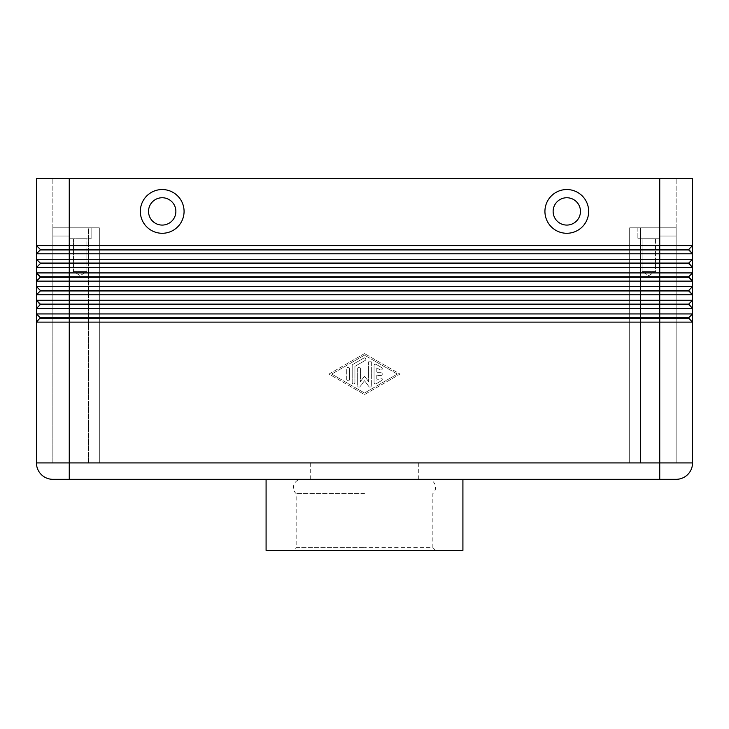 <?xml version="1.0" encoding="UTF-8"?>
<svg xmlns="http://www.w3.org/2000/svg" width="729" height="729" viewBox="0 0 729 729"><rect width="100%" height="100%" fill="white"/><g stroke="black" fill="none" stroke-linecap="round" stroke-linejoin="round"><path stroke-width="0.55" stroke-dasharray="3.65 2.73" d="M364.5 493.633L296.156 493.633L364.5 493.633M301.624 479.317L427.376 479.317L301.624 479.317A8.201 8.201 0 0 0 296.156 493.633L296.156 547.661L364.5 547.661L296.156 547.661L293.423 550.395L364.5 550.395L293.423 550.395M427.376 479.317A8.201 8.201 0 0 1 432.844 493.633L432.844 547.661L364.5 547.661L432.844 547.661L435.577 550.395L266.085 550.395M352.198 365.557A1.367 1.367 0 0 1 352.882 364.372L363.817 358.067A1.367 1.367 0 0 1 365.685 358.568A1.367 1.367 0 0 1 365.183 360.436L354.932 366.35L354.932 382.579A1.367 1.367 0 0 1 353.565 383.946A1.367 1.367 0 0 1 352.198 382.579L352.198 365.557L352.198 382.579A1.367 1.367 0 0 0 353.565 383.946A1.367 1.367 0 0 0 354.932 382.579L354.932 366.35L365.183 360.436A1.367 1.367 0 0 0 365.685 358.568A1.367 1.367 0 0 0 363.817 358.067L352.882 364.372A1.367 1.367 0 0 0 352.198 365.557M36.45 259.251L40.277 263.078L36.45 259.251L36.45 245.582L692.55 245.582L688.723 249.409L659.745 249.409L659.745 249.956L688.723 249.956L692.55 253.783L36.45 253.783L40.277 249.956L659.745 249.956L659.745 259.251L692.55 259.251L688.723 263.078L40.277 263.078L40.277 263.625L688.723 263.625L692.55 267.452L36.45 267.452L40.277 263.625L36.45 267.452L36.45 259.251L659.745 259.251L659.745 272.919L692.55 272.919L688.723 276.747L40.277 276.747L40.277 277.293L688.723 277.293L692.55 281.121L36.45 281.121L40.277 277.293L36.45 281.121L36.45 272.919L659.745 272.919L659.745 286.588L692.55 286.588L688.723 290.415L40.277 290.415L40.277 290.962L688.723 290.962L692.55 294.789L36.45 294.789L40.277 290.962L36.45 294.789L36.45 286.588L659.745 286.588L659.745 300.257L692.55 300.257L688.723 304.084L40.277 304.084L40.277 304.631L688.723 304.631L692.55 308.458L36.45 308.458L40.277 304.631M659.745 178.605L659.745 227.812L629.674 227.812L676.148 227.812L629.674 227.812L629.674 462.915L640.609 462.915L629.674 462.915L629.674 227.812L676.148 227.812L676.148 462.915L676.148 178.605L676.148 462.915L659.745 462.915L676.148 462.915L676.148 227.812L659.745 227.812L659.745 462.915L659.745 178.605L52.852 178.605L676.148 178.605L659.745 178.605L659.745 249.409L40.277 249.409L36.45 245.582L36.45 178.605L692.55 178.605L692.55 308.458L688.723 304.631L692.55 300.257L688.723 304.084M36.45 272.919L40.277 276.747L36.45 272.919L36.45 267.452L40.277 263.625M36.45 286.588L40.277 290.415L36.45 286.588L36.45 281.121L40.277 277.293M36.45 308.458L36.45 300.257L659.745 300.257L659.745 313.926L692.55 313.926L688.723 317.753L40.277 317.753L40.277 318.3L688.723 318.3L692.55 322.127L36.45 322.127L40.277 318.3M36.45 300.257L40.277 304.084L36.45 300.257L36.45 294.789L40.277 290.962M52.852 479.317A16.402 16.402 0 0 1 36.45 462.915L36.45 313.926L659.745 313.926L659.745 462.915L692.55 462.915A16.402 16.402 0 0 1 676.148 479.317L52.852 479.317A16.402 16.402 0 0 1 36.45 462.915L69.255 462.915L52.852 462.915L52.852 227.812L52.852 462.915L69.255 462.915L69.255 227.812L69.255 238.748L91.125 238.748L69.255 238.748L91.125 238.748L69.255 238.748L69.255 227.812L69.255 462.915L659.745 462.915L659.745 479.317M36.45 313.926L40.277 317.753L36.45 313.926M88.391 462.915L52.852 462.915L88.391 462.915L88.391 227.812L99.326 227.812L99.326 462.915L99.326 227.812L52.852 227.812L99.326 227.812L99.326 462.915L629.674 462.915L629.674 227.812L629.674 462.915L99.326 462.915L99.326 227.812L69.255 227.812L91.125 227.812L91.125 238.748L91.125 227.812L52.852 227.812L88.391 227.812L88.391 462.915M655.535 238.748L655.535 271.553L642.085 271.553L655.535 271.553L642.085 271.553L655.535 271.553L655.535 238.748L642.085 238.748L642.085 271.553L642.085 238.748L655.535 238.748M659.745 227.812L659.745 238.748L637.875 238.748L659.745 238.748L637.875 238.748L659.745 238.748L659.745 227.812L676.148 227.812M637.875 227.812L637.875 238.748L637.875 227.812M73.465 238.748L73.465 271.553L86.915 271.553L73.465 271.553L86.915 271.553L73.465 271.553L80.19 275.589L86.915 271.553L86.915 238.748L73.465 238.748L73.465 271.553L80.19 275.589L86.915 271.553L86.915 238.748L73.465 238.748M648.81 275.589L655.535 271.553L648.81 275.589L642.085 271.553L648.81 275.589M91.125 227.812L69.255 227.812L91.125 227.812M692.55 313.926L688.723 317.753L692.55 313.926L692.55 462.915A16.402 16.402 0 0 1 676.148 479.317M553.129 211.41A13.669 13.669 0 0 0 566.798 225.079A13.669 13.669 0 0 0 580.466 211.41A13.669 13.669 0 0 0 566.798 197.741A13.669 13.669 0 0 0 553.129 211.41A13.669 13.669 0 0 0 566.798 225.079A13.669 13.669 0 0 0 580.466 211.41A13.669 13.669 0 0 0 566.798 197.741A13.669 13.669 0 0 0 553.129 211.41A13.669 13.669 0 0 0 566.798 225.079A13.669 13.669 0 0 0 580.466 211.41A13.669 13.669 0 0 0 566.798 197.741A13.669 13.669 0 0 0 553.129 211.41M544.928 211.41A21.87 21.87 0 0 0 566.798 233.28A21.87 21.87 0 0 0 588.668 211.41A21.87 21.87 0 0 0 566.798 189.54A21.87 21.87 0 0 0 544.928 211.41M175.871 211.41A13.669 13.669 0 0 1 162.203 225.079A13.669 13.669 0 0 1 148.534 211.41A13.669 13.669 0 0 1 162.203 197.741A13.669 13.669 0 0 1 175.871 211.41A13.669 13.669 0 0 1 162.203 225.079A13.669 13.669 0 0 1 148.534 211.41A13.669 13.669 0 0 1 162.203 197.741A13.669 13.669 0 0 1 175.871 211.41A13.669 13.669 0 0 1 162.203 225.079A13.669 13.669 0 0 1 148.534 211.41A13.669 13.669 0 0 1 162.203 197.741A13.669 13.669 0 0 1 175.871 211.41M162.203 233.28A21.87 21.87 0 0 0 184.072 211.41A21.87 21.87 0 0 0 162.203 189.54A21.87 21.87 0 0 0 140.333 211.41A21.87 21.87 0 0 0 162.203 233.28M364.5 462.915L418.738 462.915L364.5 462.915M364.5 479.317L266.085 479.317L364.5 479.317M640.609 462.915L676.148 462.915L640.609 462.915L640.609 227.812L640.609 462.915M376.802 375.435L376.802 380.21L376.802 375.435L380.902 375.435L376.802 375.435M376.118 364.372L381.586 367.525L376.118 364.372A1.367 1.367 0 0 0 374.068 365.557L374.068 382.579L374.068 365.557A1.367 1.367 0 0 1 376.118 364.372M36.45 245.582L40.277 249.409L36.45 253.783L40.277 249.956M462.915 550.395L435.577 550.395M368.874 386.552A1.367 1.367 0 0 0 371.334 385.732A1.367 1.367 0 0 1 368.874 386.552L364.5 380.693L360.126 386.552A1.367 1.367 0 0 1 357.666 385.732L357.666 368.655A1.367 1.367 0 0 1 359.033 367.288A1.367 1.367 0 0 1 360.399 368.655L360.399 381.613L364.5 376.118L368.601 381.613L368.601 362.404L368.601 381.613L364.5 376.118L360.399 381.613L360.399 368.655A1.367 1.367 0 0 0 359.033 367.288A1.367 1.367 0 0 0 357.666 368.655L357.666 385.732A1.367 1.367 0 0 0 360.126 386.552L364.5 380.693L368.874 386.552M376.802 367.926L376.802 372.701L376.802 367.926L380.219 369.895L376.802 367.926M381.586 380.611L376.118 383.764L381.586 380.611A1.367 1.367 0 0 0 382.087 378.743A1.367 1.367 0 0 0 380.219 378.242L376.802 380.21L380.219 378.242A1.367 1.367 0 0 1 382.087 378.743A1.367 1.367 0 0 1 381.586 380.611M688.723 249.409L692.55 245.582L688.723 249.409L692.55 253.783M397.305 374.068L364.5 392.986L331.695 374.068L364.5 355.151L397.305 374.068L364.5 392.986L331.695 374.068L364.5 355.151L397.305 374.068M371.334 362.404L371.334 385.732L371.334 362.404A1.367 1.367 0 0 0 369.968 361.037A1.367 1.367 0 0 0 368.601 362.404A1.367 1.367 0 0 1 369.968 361.037A1.367 1.367 0 0 1 371.334 362.404M692.55 267.452L688.723 263.625L692.55 259.251L688.723 263.078M349.464 368.655A1.367 1.367 0 0 0 348.098 367.288A1.367 1.367 0 0 0 346.731 368.655A1.367 1.367 0 0 1 348.098 367.288A1.367 1.367 0 0 1 349.464 368.655L349.464 379.481L349.464 368.655M688.723 290.415L692.55 286.588L688.723 290.415L692.55 294.789M364.5 353.574L328.961 374.068L364.5 394.562L400.039 374.068L364.5 353.574L400.039 374.068L364.5 394.562L328.961 374.068L364.5 353.574M52.852 462.915L52.852 227.812L52.852 462.915M688.723 276.747L692.55 272.919L688.723 276.747L692.55 281.121M52.852 227.812L52.852 178.605L52.852 227.812L69.255 227.812L69.255 178.605L69.255 479.317M346.731 379.481L346.731 368.655L346.731 379.481A1.367 1.367 0 0 0 348.098 380.848A1.367 1.367 0 0 0 349.464 379.481A1.367 1.367 0 0 1 348.098 380.848A1.367 1.367 0 0 1 346.731 379.481M380.902 375.435A1.367 1.367 0 0 0 382.269 374.068A1.367 1.367 0 0 0 380.902 372.701A1.367 1.367 0 0 1 382.269 374.068A1.367 1.367 0 0 1 380.902 375.435M688.723 317.753L692.55 322.127M380.219 369.895A1.367 1.367 0 0 0 382.087 369.393A1.367 1.367 0 0 0 381.586 367.525A1.367 1.367 0 0 1 382.087 369.393A1.367 1.367 0 0 1 380.219 369.895M374.068 382.579A1.367 1.367 0 0 0 376.118 383.764A1.367 1.367 0 0 1 374.068 382.579M380.902 372.701L376.802 372.701L380.902 372.701M676.148 236.014L659.745 236.014L676.148 236.014M52.852 236.014L69.255 236.014L52.852 236.014M69.255 178.605L69.255 227.812M418.738 462.915L418.738 479.317M310.262 462.915L310.262 479.317"/><path stroke-width="1.09" d="M36.45 313.926L36.45 308.458L692.55 308.458L692.55 313.926L36.45 313.926L36.45 322.127L692.55 322.127L692.55 300.257L36.45 300.257L36.45 313.926L40.277 317.753L36.45 313.926M36.45 272.919L40.277 277.293L69.255 277.293L69.255 178.605L692.55 178.605L692.55 245.582L688.723 249.409L40.277 249.409L40.277 249.956L688.723 249.956L692.55 253.783L692.55 245.582L36.45 245.582L40.277 249.409L36.45 245.582L36.45 253.783L692.55 253.783L692.55 259.251L36.45 259.251L40.277 263.078L36.45 259.251L36.45 267.452L692.55 267.452L692.55 259.251L688.723 263.078L40.277 263.078L40.277 263.625L688.723 263.625L692.55 267.452L692.55 272.919L36.45 272.919L36.45 281.121L692.55 281.121L692.55 272.919L688.723 276.747L40.277 276.747L36.45 272.919L36.45 267.452L40.277 263.625M40.277 249.956L36.45 253.783L36.45 259.251M69.255 178.605L36.45 178.605L36.45 245.582M659.745 178.605L659.745 290.415L69.255 290.415L69.255 277.293L688.723 277.293L692.55 281.121L692.55 286.588L688.723 290.415L659.745 290.415L659.745 294.789L692.55 294.789L692.55 286.588L36.45 286.588L36.45 294.789L659.745 294.789L659.745 304.084L40.277 304.084L36.45 300.257L36.45 294.789L40.277 290.962L688.723 290.962L692.55 294.789L692.55 300.257L688.723 304.084L659.745 304.084L659.745 304.631L688.723 304.631L692.55 308.458L688.723 304.084M692.55 313.926L688.723 317.753L40.277 317.753L36.45 322.127L36.45 462.915A16.402 16.402 0 0 0 52.852 479.317L676.148 479.317A16.402 16.402 0 0 0 692.55 462.915L692.55 322.127L688.723 318.3L692.55 322.127M40.277 277.293L36.45 281.121L36.45 286.588L40.277 290.415L36.45 286.588M36.45 300.257L40.277 304.631L69.255 304.631L69.255 290.415L40.277 290.415L40.277 290.962M40.277 304.631L36.45 308.458M40.277 318.3L688.723 318.3L688.723 317.753M566.798 233.28A21.87 21.87 0 0 1 544.928 211.41A21.87 21.87 0 0 1 566.798 189.54A21.87 21.87 0 0 1 588.668 211.41A21.87 21.87 0 0 1 566.798 233.28M580.466 211.41A13.669 13.669 0 0 0 566.798 197.741A13.669 13.669 0 0 0 553.129 211.41A13.669 13.669 0 0 0 566.798 225.079A13.669 13.669 0 0 0 580.466 211.41M184.072 211.41A21.87 21.87 0 0 1 162.203 233.28A21.87 21.87 0 0 1 140.333 211.41A21.87 21.87 0 0 1 162.203 189.54A21.87 21.87 0 0 1 184.072 211.41M162.203 225.079A13.669 13.669 0 0 1 148.534 211.41A13.669 13.669 0 0 1 162.203 197.741A13.669 13.669 0 0 1 175.871 211.41A13.669 13.669 0 0 1 162.203 225.079M266.085 479.317L266.085 550.395L462.915 550.395L462.915 479.317M676.148 479.317A16.402 16.402 0 0 0 692.55 462.915L69.255 462.915L69.255 304.631L659.745 304.631L659.745 479.317M688.723 290.415L692.55 294.789M688.723 276.747L692.55 281.121M688.723 263.078L692.55 267.452M688.723 249.409L692.55 253.783M69.255 479.317L69.255 462.915L36.45 462.915A16.402 16.402 0 0 0 52.852 479.317"/></g></svg>
